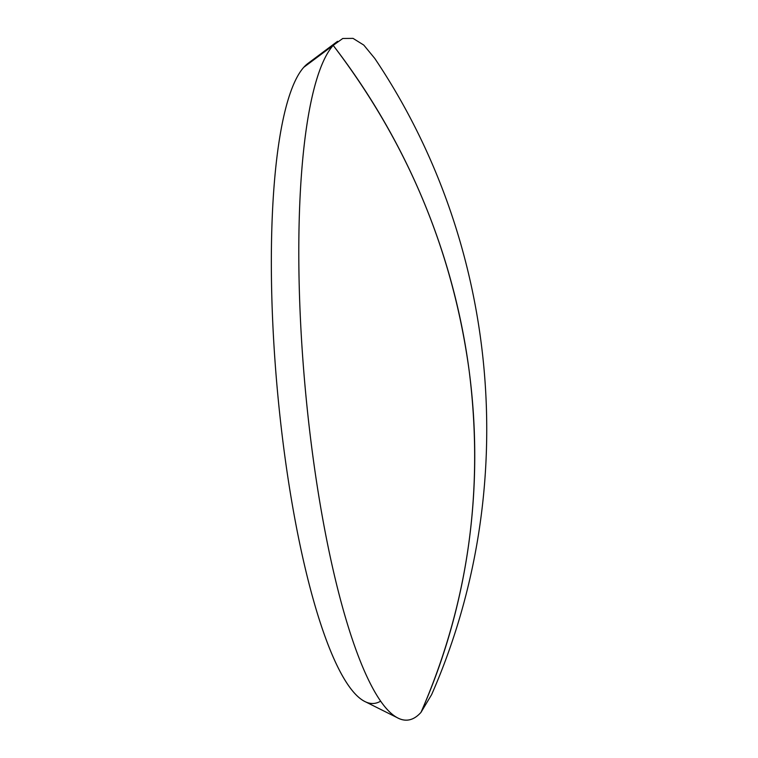 <?xml version="1.0" encoding="UTF-8"?>
<svg xmlns="http://www.w3.org/2000/svg" width="758" height="758" viewBox="0 0 758 758"><rect width="100%" height="100%" fill="white"/><g stroke="black" fill="none" stroke-linecap="round" stroke-linejoin="round"><path stroke-width="1.14" d="M420.993 712.359L431.624 694.622C521.902 488.787 500.119 245.005 374.784 58.442L363.774 45.073L353.029 38.374L342.768 38.478L333.188 45.376C407.51 142.798 452.829 251.22 469.145 370.643C484.286 490.161 468.236 604.069 420.993 712.359A667.883 640.377 -138.2 0 0 469.145 370.643A667.883 640.377 -138.2 0 0 333.188 45.376L303.769 67.301A322.993 68.277 84.9 0 0 278.139 398.357A322.993 68.277 84.9 0 0 364.873 701.51L397.997 718.063A342.588 72.417 -95.1 0 1 305.995 396.51A342.588 72.417 -95.1 0 1 333.188 45.376A342.588 72.417 84.9 0 0 312.249 451.408A342.588 72.417 84.9 0 0 420.993 712.359A342.588 72.417 -95.1 0 1 397.997 718.063M303.769 67.301L333.188 45.376A342.588 72.417 -95.1 0 1 337.537 41.33L307.871 63.492A322.993 68.277 84.9 0 0 303.769 67.301A322.993 68.277 84.9 0 0 282.156 435.329A322.993 68.277 84.9 0 0 380.668 701.141"/></g></svg>
